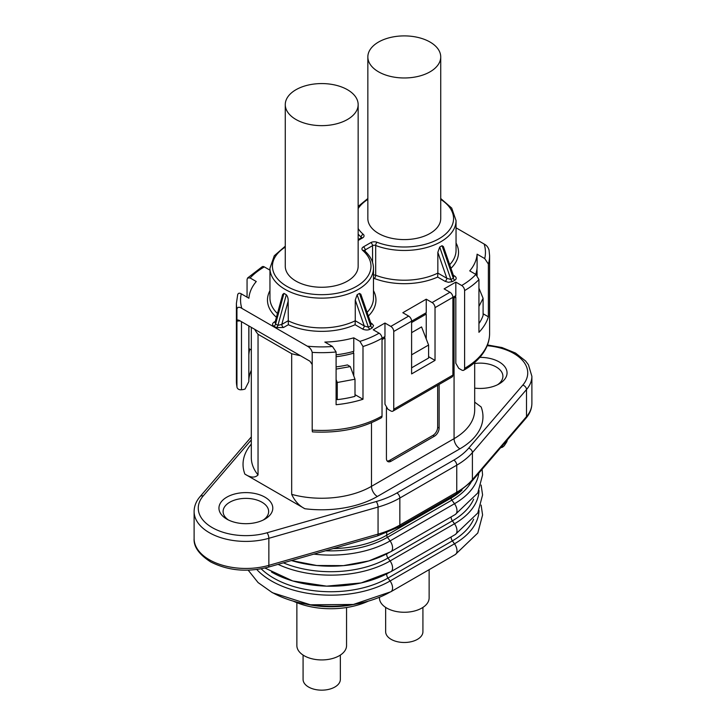 <?xml version="1.0" encoding="UTF-8"?>
<svg xmlns="http://www.w3.org/2000/svg" width="726" height="726" viewBox="0 0 726 726"><rect width="100%" height="100%" fill="white"/><g stroke="black" fill="none" stroke-linecap="round" stroke-linejoin="round"><path stroke-width="1.09" d="M263.32 519.979A22.778 13.15 0 0 0 268.647 511.531A22.778 13.15 0 0 0 254.59 499.379A22.778 13.15 0 0 0 229.77 502.229A22.778 13.15 0 0 0 223.1 511.531A22.778 13.15 0 0 0 228.427 519.979M352.037 116.269A36.445 21.036 0 0 0 358.154 104.608A36.445 21.036 0 0 0 332.263 84.47A36.445 21.036 0 0 0 291.389 92.946A36.445 21.036 0 0 0 285.273 104.608A36.445 21.036 0 0 0 311.164 124.745A36.445 21.036 0 0 0 352.037 116.269M358.154 104.608L358.154 266.224A36.445 21.036 180 0 1 352.037 277.895A36.445 21.036 180 0 1 311.164 286.362A36.445 21.036 180 0 1 285.273 266.224L285.273 104.608M430.055 42.054A36.445 21.036 0 0 0 390.343 37.498A36.445 21.036 0 0 0 367.846 56.937A36.445 21.036 0 0 0 378.518 71.81A36.445 21.036 0 0 0 418.23 76.375A36.445 21.036 0 0 0 440.727 56.937A36.445 21.036 0 0 0 430.055 42.054M367.846 56.937L367.846 218.553A36.445 21.036 0 0 0 378.518 233.427A36.445 21.036 0 0 0 418.23 237.992A36.445 21.036 0 0 0 440.727 218.553L440.727 56.937M479.85 357.364A26.916 15.536 180 0 1 504.942 366.884A26.916 15.536 180 0 1 499.161 383.891A26.916 15.536 180 0 1 474.686 388.12M264.908 519.135A26.916 15.536 180 0 1 226.839 519.135A26.916 15.536 180 0 1 226.839 497.156A26.916 15.536 180 0 1 264.908 497.156A26.916 15.536 180 0 1 264.908 519.135L264.908 519.135M340.349 655.079L340.349 679.4A18.631 10.763 180 0 1 337.218 685.371A18.631 10.763 180 0 1 316.318 689.7A18.631 10.763 180 0 1 303.078 679.4L303.078 655.079M296.87 602.68L296.87 645.596A24.847 14.348 0 0 0 314.521 659.317A24.847 14.348 0 0 0 342.391 653.545A24.847 14.348 0 0 0 346.556 645.596L346.556 607.526M422.922 607.408L422.922 631.729A18.631 10.763 180 0 1 411.415 641.666A18.631 10.763 180 0 1 391.114 639.334A18.631 10.763 180 0 1 385.651 631.729L385.651 607.408M379.444 597.307L379.444 597.915A24.847 14.348 0 0 0 386.722 608.061A24.847 14.348 0 0 0 413.793 611.174A24.847 14.348 0 0 0 429.13 597.915L429.13 569.665M387.149 460.983A6.625 3.83 120 0 0 389.644 460.375L432.986 435.355A6.625 3.83 120 0 0 437.669 427.233L437.669 385.288M239.19 320.357L309.948 361.212L312.198 364.534L312.198 352.364C311.427 349.496 309.793 347.427 307.298 346.157L241.84 308.359C239.335 306.744 237.701 306.926 236.939 308.913L236.939 321.083L237.883 319.975L239.19 320.357M483.099 313.759L488.371 316.799A85.305 49.25 180 0 1 478.942 332.317L478.942 279.574L475.884 274.428L469.731 270.88A72.881 42.081 180 0 0 477.1 254.173L477.1 267.694A72.881 42.081 180 0 1 475.693 274.319M435.028 307.642A4.138 2.387 -120 0 0 432.106 302.57L449.966 292.26L444.112 288.884L455.819 282.115L455.819 295.645L435.028 307.642L435.028 360.395L428.594 356.675M432.106 302.57L426.244 299.194L426.244 312.715L411.606 321.173L411.606 373.917L435.028 360.395M355.005 394.654L362.991 399.264A85.305 49.25 180 0 1 336.102 404.709L336.102 351.965L332.472 346.483L324.84 342.073A72.881 42.081 0 0 0 353.78 337.826L359.933 341.374A81.167 46.863 0 0 0 379.108 333.17A4.138 2.387 60 0 1 382.03 338.243L384.962 336.555L384.962 323.034L390.815 326.41L408.674 316.1A4.138 2.387 60 0 1 411.606 321.173L393.746 331.483A4.138 2.387 -120 0 0 390.815 326.41M353.78 337.826L353.78 351.348A72.881 42.081 180 0 1 336.102 354.814M445.074 281.325L437.669 277.051L437.842 273.094L446.826 278.276A2.487 1.434 120 0 1 445.074 281.325L448.477 282.305L452.516 281.561A2.487 1.434 60 0 1 450.946 279.537L446.826 278.276L437.842 252.339L439.702 247.067L450.946 279.537L453.287 278.185L442.043 245.715L443.414 246.613M453.342 275.272L454.44 275.916A2.487 1.434 -60 0 1 453.641 276.152M275.054 322.308A2.487 1.434 60 0 1 274.174 322.072L275.29 321.427M288.331 324.722L288.158 301.163L281.788 324.44A2.487 1.434 -120 0 0 283.548 327.48L288.331 324.722A54.25 31.318 180 0 0 355.096 324.722L355.268 320.765L364.252 325.956A2.487 1.434 -60 0 1 362.501 328.996L363.481 329.441C366.185 330.239 368.336 330.167 369.942 329.232A2.487 1.434 -120 0 1 368.372 327.208L364.252 325.956L355.268 300.01L357.128 294.747L368.372 327.208L370.714 325.856A2.487 1.434 -120 0 0 372.284 327.88L373.581 325.557L371.866 323.587A2.487 1.434 120 0 1 371.068 323.823M355.268 300.01L355.268 320.765A51.764 29.884 0 0 1 288.158 320.765L281.788 324.44L277.922 325.357A2.487 1.434 -60 0 1 276.279 327.617L283.548 327.48M360.804 294.193L371.177 324.132L370.714 325.856L359.47 293.395L360.84 294.284M477.1 254.173L484.732 258.574A81.167 46.863 0 0 0 484.16 244.045C486.665 245.315 488.299 247.385 489.061 250.252M456.046 227.81L484.16 244.045M269.954 270.154L264.318 266.905A81.167 46.863 0 0 0 250.116 277.967L256.269 281.525A72.881 42.081 180 0 0 248.9 298.232L241.268 293.83A81.167 46.863 0 0 0 241.84 308.359M379.108 333.17L373.246 329.795L384.962 323.034M426.244 299.194L402.821 312.715L408.674 316.1M455.819 282.115L461.682 285.5A81.167 46.863 0 0 0 475.884 274.428M283.957 293.377L286.298 294.729L277.922 325.357L275.581 324.005L275.009 322.453L282.641 294.547L283.957 293.377L275.581 324.005A2.487 1.434 -60 0 1 273.938 326.264L276.279 327.617M443.377 246.522L453.75 276.452L453.287 278.185A2.487 1.434 60 0 0 454.857 280.209C456.5 279.102 456.627 277.858 455.22 276.461L454.44 275.916M437.842 252.339L437.842 273.094A51.764 29.884 0 0 1 375.678 275.245A2.487 1.125 -69 0 1 374.307 278.466L373.473 278.947M442.043 245.715L439.702 247.067M286.298 294.729C287.678 296.453 288.295 298.595 288.158 301.163M359.47 293.395L357.128 294.747M476.973 268.983L477.1 275.408M488.371 316.799L488.371 264.055L484.732 258.574M455.311 295.936A2.487 1.434 60 0 1 455.819 297.669L455.819 363.263L458.75 368.336L461.682 370.024A4.138 2.387 -120 0 0 463.751 370.233A4.138 2.387 -120 0 0 464.604 368.336A85.305 49.25 0 0 0 489.596 333.515L489.596 255.743L489.025 249.808M247.058 297.17L247.058 279.592L247.584 277.994L262.249 266.696A4.138 2.387 60 0 1 264.318 266.905M247.584 277.994L250.116 277.967M248.9 325.956L248.9 354.361A72.881 42.081 180 0 1 249.844 349.161M237.629 295.11C238.001 293.113 239.208 292.687 241.268 293.83M353.172 351.52L353.78 353.38L353.78 375.923M362.991 399.264L362.991 346.52L359.933 341.374M382.03 416.007A4.138 2.387 60 0 1 381.177 417.904C361.757 428.639 338.833 433.295 312.398 431.888L312.198 430.128A85.305 49.25 0 0 0 382.03 416.007L382.03 338.243A85.305 49.25 180 0 1 362.991 346.52M392.884 411.143A4.138 2.387 -120 0 0 393.746 409.246L452.897 375.097A4.138 2.387 60 0 1 452.035 376.994L392.884 411.143A4.138 2.387 -120 0 1 390.815 410.943L387.893 409.246L384.962 404.173L384.962 338.579A2.487 1.434 60 0 0 384.444 336.855M393.746 409.246L393.746 331.483M425.735 313.015A2.487 1.434 60 0 1 426.244 314.748L426.244 338.997M449.966 292.26A4.138 2.387 60 0 1 452.897 297.333L452.897 375.097M464.604 368.336L464.604 290.572A4.138 2.387 -120 0 0 461.682 285.5M386.586 406.987A6.625 3.83 120 0 0 386.423 408.475L386.423 458.514A6.625 3.83 120 0 0 387.793 461.545A6.625 3.83 120 0 0 391.114 461.219L434.447 436.199A6.625 3.83 120 0 0 439.13 428.086L439.13 384.444M411.606 354.832L428.594 345.031L421.561 326.918L411.606 332.662M336.102 369.089L350.313 366.594L347.427 364.924A70.395 40.647 180 0 1 336.102 366.875M300.364 355.676A70.395 40.647 180 0 1 291.68 353.707L291.68 494.361C294.765 501.013 299.157 505.804 304.866 508.735L244.862 474.087C250.561 477.753 254.962 478.035 258.039 474.94L258.039 334.278A70.395 40.647 180 0 1 254.626 329.268M248.836 381.586L248.836 325.92L248.836 381.586L245.079 389.018A8.285 4.783 180 0 1 241.477 389.762L241.477 321.672M240.097 320.883L236.939 321.083L236.939 386.677A4.138 3.358 169 0 0 236.994 387.203A4.138 3.358 169 0 0 241.059 389.789L241.477 389.762M248.836 380.76A72.881 42.081 180 0 1 251.314 370.296M312.198 430.128L312.198 364.534M428.594 345.031L428.594 358.027L411.606 367.828M371.494 422.714L371.494 486.338A8.285 4.783 60 0 0 377.348 496.484L459.921 448.813A78.68 45.429 180 0 0 481.138 406.959L474.686 402.14M336.102 379.644L337.281 382.502L337.281 399.636A80.332 46.382 0 0 0 355.005 396.351L355.005 379.208L350.313 366.594M336.102 398.964L337.281 399.636M251.314 350.005L248.9 348.616M478.942 288.186L483.099 298.313L483.099 315.447A80.332 46.382 180 0 1 478.942 323.596M355.005 379.208L337.281 382.502M478.942 306.426L483.099 298.313M497.573 384.735A22.778 13.15 0 0 0 502.9 376.286A22.778 13.15 0 0 0 474.686 363.517M368.318 601.137A60.049 34.666 180 0 1 293.259 601.137M306.154 604.114A68.326 39.449 0 0 0 355.422 604.114M386.776 553.911A4.138 2.387 -120 0 0 386.722 554.546A4.138 2.387 -120 0 0 387.965 558.031A80.858 46.682 180 0 1 283.376 562.841M386.776 573.939A4.138 2.387 -120 0 0 386.722 574.575A4.138 2.387 -120 0 0 387.965 578.068A80.858 46.682 180 0 1 261.197 568.821M473.661 519.172A80.858 46.682 180 0 1 452.389 540.87L387.965 578.068L390.08 580.991A8.285 4.783 60 0 1 390.86 591.763L353.344 604.468L310.41 604.794L272.377 592.697L258.084 582.57L248.192 570.182M451.164 536.913A4.138 2.387 -120 0 0 451.136 537.385A4.138 2.387 -120 0 0 452.389 540.87L454.494 543.801L390.08 580.991A83.844 48.406 180 0 1 256.786 569.52M473.661 499.143A80.858 46.682 180 0 1 452.389 520.841L387.965 558.031L390.08 560.962A8.285 4.783 60 0 1 390.86 571.734L361.158 582.933L326.627 586.154L292.778 580.972L264.926 568.041M451.164 516.885A4.138 2.387 -120 0 0 451.136 517.348A4.138 2.387 -120 0 0 452.389 520.841L454.494 523.764L390.08 560.962A83.844 48.406 180 0 1 278.058 564.365M500.976 447.325A5.282 3.049 0 0 0 503.191 446.563A5.282 3.049 0 0 0 504.398 445.483L502.637 447.125L500.513 447.86M504.398 445.483L506.793 441.825A7.841 4.528 180 0 1 504.997 443.432A7.841 4.528 180 0 1 503.844 443.976M333.261 548.566A79.098 45.665 0 0 0 386.722 535.216L451.136 498.027A2.487 1.434 -120 0 0 451.89 500.123L387.466 537.313A80.15 46.273 180 0 1 325.575 550.771M451.136 496.865L451.136 498.027A79.098 45.665 0 0 0 462.045 490.159M471.383 481.792A80.15 46.273 180 0 1 451.89 500.123L454.494 503.735L390.08 540.924A83.844 48.406 180 0 1 313.886 554.11M505.632 441.898A8.285 4.783 0 0 0 507.583 439.629M367.102 312.38A51.764 29.884 0 0 0 373.473 298.014L373.473 268.257A51.764 29.884 180 0 1 341.519 295.863A51.764 29.884 180 0 1 285.109 289.384A51.764 29.884 180 0 1 269.954 268.257L274.292 255.743L285.273 246.196M285.273 247.076A49.277 28.45 0 0 0 286.87 286.343A49.277 28.45 0 0 0 352.909 288.249A49.277 28.45 0 0 0 362.782 250.506A4.973 2.868 180 0 1 363.408 246.885L370.786 242.629A2.487 1.434 60 0 1 372.547 245.669L365.169 249.935L365.169 251.332M361.149 237.883L361.149 237.103A51.764 29.884 180 0 1 358.154 234.135M373.473 277.749A2.487 1.434 -120 0 0 374.307 278.466A54.25 31.318 180 0 0 437.669 277.051M372.547 262.358L372.547 245.669A2.487 1.434 180 0 1 375.678 245.488A51.764 29.884 180 0 0 428.767 246.913A51.764 29.884 180 0 0 456.046 220.586L456.046 250.334A51.764 29.884 180 0 1 449.675 264.7M456.046 242.992A54.25 31.318 180 0 1 450.937 268.348M269.954 268.257L269.954 298.014A51.764 29.884 0 0 0 277.459 313.514M276.425 317.28A54.25 31.318 180 0 1 269.954 290.672M362.501 328.996L355.096 324.722M372.284 327.88L369.942 329.232M454.857 280.209L452.516 281.561M373.473 290.672A54.25 31.318 180 0 1 368.363 316.019M370.768 322.952L371.866 323.587M274.174 322.072C272.114 323.506 272.032 324.912 273.938 326.264M269.954 273.421L269.954 274.845M307.298 346.157A81.167 46.863 0 0 0 332.472 346.483M370.786 242.629A4.973 2.868 180 0 1 377.048 242.266A2.487 1.125 111 0 0 375.678 245.488L375.678 275.245A2.487 1.434 180 0 0 373.473 275.081M489.596 255.743A85.305 49.25 180 0 1 488.371 264.055M236.939 308.913A85.305 49.25 180 0 1 236.404 303.423L237.729 294.384M336.102 351.965A85.305 49.25 180 0 1 312.198 352.364M478.942 279.574A85.305 49.25 180 0 1 464.604 290.572M291.68 353.707L258.039 334.278M455.737 297.007A70.395 40.647 180 0 1 454.068 298.014A4.138 2.387 -120 0 0 453.886 296.762M291.68 494.361A70.395 40.647 0 0 0 371.494 486.338L454.068 438.667L454.068 298.014L452.897 298.685M426.171 314.113L411.606 322.525M384.889 337.953L382.03 339.596M353.771 353.126A70.395 40.647 180 0 1 336.102 356.729M389.644 460.375L391.114 461.219M432.986 435.355L434.447 436.199M437.669 427.233L439.13 428.086M251.314 327.353L251.314 457.598A70.395 40.647 0 0 0 258.039 474.94M459.921 448.813A8.285 4.783 60 0 1 454.068 438.667A70.395 40.647 0 0 0 474.686 409.927L474.686 362.501M364.47 250.706A2.487 1.434 180 0 1 365.169 249.935A2.487 1.434 -120 0 0 363.408 246.885M358.154 228.554A49.277 28.45 0 0 0 363.218 234.28A2.487 1.688 131 0 0 361.149 237.103A2.487 1.434 180 0 1 361.53 237.656M377.048 242.266A49.277 28.45 0 0 0 441.689 237.075A49.277 28.45 0 0 0 440.727 199.405M367.846 199.405A49.277 28.45 0 0 0 358.154 208.553M363.218 234.28A4.973 2.868 180 0 1 362.592 237.892A2.487 1.434 -120 0 0 361.348 237.765L358.154 239.616M362.592 237.892L358.154 240.451M373.473 268.257C373.373 261.741 370.351 255.879 364.416 250.661A2.487 1.688 131 0 0 362.782 250.506M236.994 387.203L236.404 381.186A85.305 49.25 0 0 0 236.939 386.677M377.348 496.484A78.68 45.429 180 0 1 304.866 508.735M244.862 474.087A78.68 45.429 180 0 1 251.314 444.076M251.314 439.883L203.207 495.94A47.626 27.497 0 0 0 212.201 527.584A47.626 27.497 0 0 0 267.014 532.784L376.213 501.548A78.68 45.429 0 0 0 396.913 492.963L453.823 460.102A78.68 45.429 0 0 0 468.687 448.151L522.793 385.107A47.626 27.497 0 0 0 487.164 345.712M251.314 436.907L200.058 496.62A4.138 3.031 40.6 0 1 203.207 495.94M396.913 492.963A4.138 2.387 60 0 1 399.844 498.036A82.818 47.816 180 0 1 378.055 507.066L268.856 538.302A4.138 1.497 -106 0 0 267.014 532.784M268.157 567.197L377.357 535.951A4.138 1.497 -106 0 0 378.055 534.118L268.856 565.354A4.138 1.497 -106 0 1 268.157 567.197C247.239 572.478 228.1 570.727 210.721 561.942C199.087 554.492 193.543 546.705 194.114 538.574A51.764 29.884 0 0 0 268.856 565.354L268.856 538.302A51.764 29.884 180 0 1 194.114 511.531C194.178 506.149 196.156 501.176 200.058 496.62M453.823 460.102A4.138 2.387 60 0 1 456.754 465.175L399.844 498.036L399.844 525.08A82.818 47.816 0 0 1 378.055 534.118L378.055 507.066A4.138 1.497 -106 0 0 376.213 501.548M468.687 448.151A4.138 3.031 40.6 0 1 472.399 452.597A82.818 47.816 180 0 1 456.754 465.175L456.754 492.228A82.818 47.816 0 0 0 472.399 479.65L526.504 416.606L526.504 389.553L472.399 452.597L472.399 479.65A4.138 3.031 -139.4 0 1 471.827 481.284L455.892 494.125A4.138 2.387 -120 0 0 456.754 492.228L399.844 525.08A4.138 2.387 -120 0 1 398.982 526.976L377.357 535.951M522.793 385.107A4.138 3.031 40.6 0 1 526.504 389.553A51.764 29.884 180 0 0 531.886 376.286L528.437 364.77L525.615 361.003L515.505 353.045L502.011 347.554L487.464 344.959M471.827 481.284L525.942 418.24A4.138 3.031 -139.4 0 0 526.504 416.606A51.764 29.884 0 0 0 531.886 403.329L531.886 376.286M386.722 532.811L386.722 535.216A2.487 1.434 60 0 0 387.466 537.313L390.08 540.924A8.285 4.783 60 0 1 390.86 551.696L368.89 560.917L343.425 565.636L316.772 565.509L291.425 560.536A83.844 48.406 180 0 0 390.08 552.005M478.815 473.143A83.844 48.406 180 0 1 454.494 503.735A8.285 4.783 60 0 1 455.275 514.507L390.86 551.696M390.08 592.071A83.844 48.406 180 0 1 271.506 592.071M479.033 510.56A83.844 48.406 180 0 1 454.494 543.801A8.285 4.783 60 0 1 455.275 554.573L390.86 591.763M390.08 572.034A83.844 48.406 180 0 1 271.506 572.034M479.033 490.531A83.844 48.406 180 0 1 454.494 523.764A8.285 4.783 60 0 1 455.275 534.536L390.86 571.734M507.737 438.713L506.793 441.825M371.177 324.132L370.632 323.705M453.75 276.461L453.205 276.034M456.046 220.586L451.708 208.072L440.727 198.516M367.846 198.516L358.154 206.438M236.404 381.186L236.404 303.423M463.751 370.233C473.543 364.57 480.694 357.773 485.186 349.841C488.099 344.596 489.569 339.151 489.596 333.515M194.114 538.574L194.114 511.531M398.982 526.976L455.892 494.125M531.886 403.329C531.822 408.72 529.844 413.684 525.942 418.24M482.109 469.305L482.581 474.895L477.799 492.954L455.275 514.507M481.12 505.096L482.581 514.952L477.799 533.02L455.275 554.573M481.12 485.059L482.581 494.923L477.799 512.992L455.275 534.536"/></g></svg>
